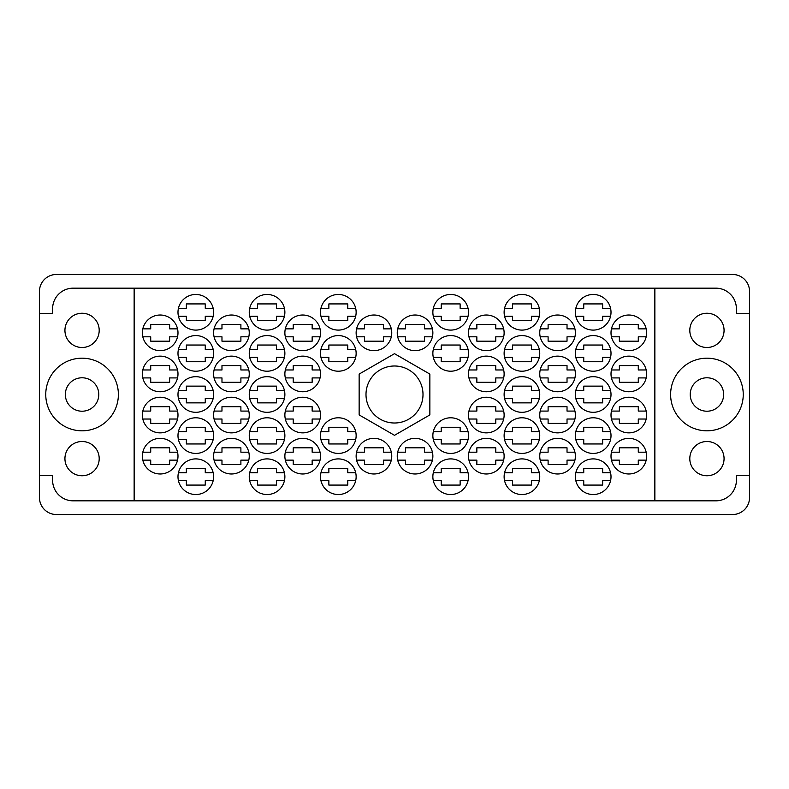 <?xml version="1.0" encoding="UTF-8"?>
<svg xmlns="http://www.w3.org/2000/svg" width="789" height="789" viewBox="0 0 789 789"><rect width="100%" height="100%" fill="white"/><g stroke="black" fill="none" stroke-linecap="round" stroke-linejoin="round"><path stroke-width="1.18" d="M670.62 394.5A36.314 36.314 0 0 0 706.934 430.814A36.314 36.314 0 0 0 743.248 394.5A36.314 36.314 0 0 0 706.934 358.186A36.314 36.314 0 0 0 670.62 394.5M45.752 394.5A36.314 36.314 0 0 0 82.066 430.814A36.314 36.314 0 0 0 118.38 394.5A36.314 36.314 0 0 0 82.066 358.186A36.314 36.314 0 0 0 45.752 394.5M64.935 458.636A17.131 17.131 0 0 0 82.066 475.757A17.131 17.131 0 0 0 99.197 458.636A17.131 17.131 0 0 0 82.066 441.505A17.131 17.131 0 0 0 64.935 458.636M64.935 330.364A17.131 17.131 0 0 0 82.066 347.495A17.131 17.131 0 0 0 99.197 330.364A17.131 17.131 0 0 0 82.066 313.243A17.131 17.131 0 0 0 64.935 330.364M724.065 458.636A17.131 17.131 0 0 1 706.934 475.757A17.131 17.131 0 0 1 689.803 458.636A17.131 17.131 0 0 1 706.934 441.505A17.131 17.131 0 0 1 724.065 458.636M690.217 394.5A16.717 16.717 0 0 0 706.934 411.217A16.717 16.717 0 0 0 723.651 394.5A16.717 16.717 0 0 0 706.934 377.783A16.717 16.717 0 0 0 690.217 394.5M724.065 330.364A17.131 17.131 0 0 1 706.934 347.495A17.131 17.131 0 0 1 689.803 330.364A17.131 17.131 0 0 1 706.934 313.243A17.131 17.131 0 0 1 724.065 330.364M611.011 456.16A17.812 17.812 0 0 0 628.823 473.982A17.812 17.812 0 0 0 646.635 456.16A17.812 17.812 0 0 0 628.823 438.349A17.812 17.812 0 0 0 611.011 456.16M575.378 476.724A17.812 17.812 0 0 0 593.2 494.535A17.812 17.812 0 0 0 611.011 476.724A17.812 17.812 0 0 0 593.2 458.902A17.812 17.812 0 0 0 575.378 476.724M539.755 456.16A17.812 17.812 0 0 0 557.567 473.982A17.812 17.812 0 0 0 575.378 456.16A17.812 17.812 0 0 0 557.567 438.349A17.812 17.812 0 0 0 539.755 456.16M468.498 456.16A17.812 17.812 0 0 0 486.31 473.982A17.812 17.812 0 0 0 504.122 456.16A17.812 17.812 0 0 0 486.31 438.349A17.812 17.812 0 0 0 468.498 456.16M397.242 456.16A17.812 17.812 0 0 0 415.053 473.982A17.812 17.812 0 0 0 432.865 456.16A17.812 17.812 0 0 0 415.053 438.349A17.812 17.812 0 0 0 397.242 456.16M611.011 415.053A17.812 17.812 0 0 0 628.823 432.865A17.812 17.812 0 0 0 646.635 415.053A17.812 17.812 0 0 0 628.823 397.242A17.812 17.812 0 0 0 611.011 415.053M539.755 415.053A17.812 17.812 0 0 0 557.567 432.865A17.812 17.812 0 0 0 575.378 415.053A17.812 17.812 0 0 0 557.567 397.242A17.812 17.812 0 0 0 539.755 415.053M468.498 415.053A17.812 17.812 0 0 0 486.31 432.865A17.812 17.812 0 0 0 504.122 415.053A17.812 17.812 0 0 0 486.31 397.242A17.812 17.812 0 0 0 468.498 415.053M611.011 373.947A17.812 17.812 0 0 0 628.823 391.758A17.812 17.812 0 0 0 646.635 373.947A17.812 17.812 0 0 0 628.823 356.135A17.812 17.812 0 0 0 611.011 373.947M539.755 373.947A17.812 17.812 0 0 0 557.567 391.758A17.812 17.812 0 0 0 575.378 373.947A17.812 17.812 0 0 0 557.567 356.135A17.812 17.812 0 0 0 539.755 373.947M468.498 373.947A17.812 17.812 0 0 0 486.31 391.758A17.812 17.812 0 0 0 504.122 373.947A17.812 17.812 0 0 0 486.31 356.135A17.812 17.812 0 0 0 468.498 373.947M611.011 332.84A17.812 17.812 0 0 0 628.823 350.651A17.812 17.812 0 0 0 646.635 332.84A17.812 17.812 0 0 0 628.823 315.018A17.812 17.812 0 0 0 611.011 332.84M539.755 332.84A17.812 17.812 0 0 0 557.567 350.651A17.812 17.812 0 0 0 575.378 332.84A17.812 17.812 0 0 0 557.567 315.018A17.812 17.812 0 0 0 539.755 332.84M468.498 332.84A17.812 17.812 0 0 0 486.31 350.651A17.812 17.812 0 0 0 504.122 332.84A17.812 17.812 0 0 0 486.31 315.018A17.812 17.812 0 0 0 468.498 332.84M397.242 332.84A17.812 17.812 0 0 0 415.053 350.651A17.812 17.812 0 0 0 432.865 332.84A17.812 17.812 0 0 0 415.053 315.018A17.812 17.812 0 0 0 397.242 332.84M504.122 476.724A17.812 17.812 0 0 0 521.943 494.535A17.812 17.812 0 0 0 539.755 476.724A17.812 17.812 0 0 0 521.943 458.902A17.812 17.812 0 0 0 504.122 476.724M432.865 476.724A17.812 17.812 0 0 0 450.687 494.535A17.812 17.812 0 0 0 468.498 476.724A17.812 17.812 0 0 0 450.687 458.902A17.812 17.812 0 0 0 432.865 476.724M575.378 435.607A17.812 17.812 0 0 0 593.2 453.428A17.812 17.812 0 0 0 611.011 435.607A17.812 17.812 0 0 0 593.2 417.795A17.812 17.812 0 0 0 575.378 435.607M504.122 435.607A17.812 17.812 0 0 0 521.943 453.428A17.812 17.812 0 0 0 539.755 435.607A17.812 17.812 0 0 0 521.943 417.795A17.812 17.812 0 0 0 504.122 435.607M432.865 435.607A17.812 17.812 0 0 0 450.687 453.428A17.812 17.812 0 0 0 468.498 435.607A17.812 17.812 0 0 0 450.687 417.795A17.812 17.812 0 0 0 432.865 435.607M575.378 394.5A17.812 17.812 0 0 0 593.2 412.312A17.812 17.812 0 0 0 611.011 394.5A17.812 17.812 0 0 0 593.2 376.688A17.812 17.812 0 0 0 575.378 394.5M504.122 394.5A17.812 17.812 0 0 0 521.943 412.312A17.812 17.812 0 0 0 539.755 394.5A17.812 17.812 0 0 0 521.943 376.688A17.812 17.812 0 0 0 504.122 394.5M575.378 353.393A17.812 17.812 0 0 0 593.2 371.205A17.812 17.812 0 0 0 611.011 353.393A17.812 17.812 0 0 0 593.2 335.572A17.812 17.812 0 0 0 575.378 353.393M504.122 353.393A17.812 17.812 0 0 0 521.943 371.205A17.812 17.812 0 0 0 539.755 353.393A17.812 17.812 0 0 0 521.943 335.572A17.812 17.812 0 0 0 504.122 353.393M432.865 353.393A17.812 17.812 0 0 0 450.687 371.205A17.812 17.812 0 0 0 468.498 353.393A17.812 17.812 0 0 0 450.687 335.572A17.812 17.812 0 0 0 432.865 353.393M320.955 316.251A17.812 17.812 0 0 0 355.681 316.251L347.771 316.251L347.771 320.64L328.865 320.64L328.865 316.251L320.955 316.251M320.502 312.276A17.812 17.812 0 0 0 338.313 330.098A17.812 17.812 0 0 0 356.135 312.276A17.812 17.812 0 0 0 338.313 294.465A17.812 17.812 0 0 0 320.502 312.276M249.245 312.276A17.812 17.812 0 0 0 267.057 330.098A17.812 17.812 0 0 0 284.878 312.276A17.812 17.812 0 0 0 267.057 294.465A17.812 17.812 0 0 0 249.245 312.276M177.989 312.276A17.812 17.812 0 0 0 195.8 330.098A17.812 17.812 0 0 0 213.622 312.276A17.812 17.812 0 0 0 195.8 294.465A17.812 17.812 0 0 0 177.989 312.276M320.955 357.368A17.812 17.812 0 0 0 355.681 357.368L347.771 357.368L347.771 361.747L328.865 361.747L328.865 357.368L320.955 357.368M320.502 353.393A17.812 17.812 0 0 0 338.313 371.205A17.812 17.812 0 0 0 356.135 353.393A17.812 17.812 0 0 0 338.313 335.572A17.812 17.812 0 0 0 320.502 353.393M249.245 353.393A17.812 17.812 0 0 0 267.057 371.205A17.812 17.812 0 0 0 284.878 353.393A17.812 17.812 0 0 0 267.057 335.572A17.812 17.812 0 0 0 249.245 353.393M177.989 353.393A17.812 17.812 0 0 0 195.8 371.205A17.812 17.812 0 0 0 213.622 353.393A17.812 17.812 0 0 0 195.8 335.572A17.812 17.812 0 0 0 177.989 353.393M249.245 394.5A17.812 17.812 0 0 0 267.057 412.312A17.812 17.812 0 0 0 284.878 394.5A17.812 17.812 0 0 0 267.057 376.688A17.812 17.812 0 0 0 249.245 394.5M177.989 394.5A17.812 17.812 0 0 0 195.8 412.312A17.812 17.812 0 0 0 213.622 394.5A17.812 17.812 0 0 0 195.8 376.688A17.812 17.812 0 0 0 177.989 394.5M320.955 439.581A17.812 17.812 0 0 0 355.681 439.581L347.771 439.581L347.771 443.97L328.865 443.97L328.865 439.581L320.955 439.581M320.502 435.607A17.812 17.812 0 0 0 338.313 453.428A17.812 17.812 0 0 0 356.135 435.607A17.812 17.812 0 0 0 338.313 417.795A17.812 17.812 0 0 0 320.502 435.607M249.245 435.607A17.812 17.812 0 0 0 267.057 453.428A17.812 17.812 0 0 0 284.878 435.607A17.812 17.812 0 0 0 267.057 417.795A17.812 17.812 0 0 0 249.245 435.607M177.989 435.607A17.812 17.812 0 0 0 195.8 453.428A17.812 17.812 0 0 0 213.622 435.607A17.812 17.812 0 0 0 195.8 417.795A17.812 17.812 0 0 0 177.989 435.607M320.955 480.688A17.812 17.812 0 0 0 355.681 480.688L347.771 480.688L347.771 485.077L328.865 485.077L328.865 480.688L320.955 480.688M320.502 476.724A17.812 17.812 0 0 0 338.313 494.535A17.812 17.812 0 0 0 356.135 476.724A17.812 17.812 0 0 0 338.313 458.902A17.812 17.812 0 0 0 320.502 476.724M249.245 476.724A17.812 17.812 0 0 0 267.057 494.535A17.812 17.812 0 0 0 284.878 476.724A17.812 17.812 0 0 0 267.057 458.902A17.812 17.812 0 0 0 249.245 476.724M356.135 332.84A17.812 17.812 0 0 0 373.947 350.651A17.812 17.812 0 0 0 391.758 332.84A17.812 17.812 0 0 0 373.947 315.018A17.812 17.812 0 0 0 356.135 332.84M284.878 332.84A17.812 17.812 0 0 0 302.69 350.651A17.812 17.812 0 0 0 320.502 332.84A17.812 17.812 0 0 0 302.69 315.018A17.812 17.812 0 0 0 284.878 332.84M213.622 332.84A17.812 17.812 0 0 0 231.433 350.651A17.812 17.812 0 0 0 249.245 332.84A17.812 17.812 0 0 0 231.433 315.018A17.812 17.812 0 0 0 213.622 332.84M142.365 332.84A17.812 17.812 0 0 0 160.177 350.651A17.812 17.812 0 0 0 177.989 332.84A17.812 17.812 0 0 0 160.177 315.018A17.812 17.812 0 0 0 142.365 332.84M284.878 373.947A17.812 17.812 0 0 0 302.69 391.758A17.812 17.812 0 0 0 320.502 373.947A17.812 17.812 0 0 0 302.69 356.135A17.812 17.812 0 0 0 284.878 373.947M213.622 373.947A17.812 17.812 0 0 0 231.433 391.758A17.812 17.812 0 0 0 249.245 373.947A17.812 17.812 0 0 0 231.433 356.135A17.812 17.812 0 0 0 213.622 373.947M142.365 373.947A17.812 17.812 0 0 0 160.177 391.758A17.812 17.812 0 0 0 177.989 373.947A17.812 17.812 0 0 0 160.177 356.135A17.812 17.812 0 0 0 142.365 373.947M284.878 415.053A17.812 17.812 0 0 0 302.69 432.865A17.812 17.812 0 0 0 320.502 415.053A17.812 17.812 0 0 0 302.69 397.242A17.812 17.812 0 0 0 284.878 415.053M213.622 415.053A17.812 17.812 0 0 0 231.433 432.865A17.812 17.812 0 0 0 249.245 415.053A17.812 17.812 0 0 0 231.433 397.242A17.812 17.812 0 0 0 213.622 415.053M142.365 415.053A17.812 17.812 0 0 0 160.177 432.865A17.812 17.812 0 0 0 177.989 415.053A17.812 17.812 0 0 0 160.177 397.242A17.812 17.812 0 0 0 142.365 415.053M356.135 456.16A17.812 17.812 0 0 0 373.947 473.982A17.812 17.812 0 0 0 391.758 456.16A17.812 17.812 0 0 0 373.947 438.349A17.812 17.812 0 0 0 356.135 456.16M284.878 456.16A17.812 17.812 0 0 0 302.69 473.982A17.812 17.812 0 0 0 320.502 456.16A17.812 17.812 0 0 0 302.69 438.349A17.812 17.812 0 0 0 284.878 456.16M213.622 456.16A17.812 17.812 0 0 0 231.433 473.982A17.812 17.812 0 0 0 249.245 456.16A17.812 17.812 0 0 0 231.433 438.349A17.812 17.812 0 0 0 213.622 456.16M575.378 312.276A17.812 17.812 0 0 0 593.2 330.098A17.812 17.812 0 0 0 611.011 312.276A17.812 17.812 0 0 0 593.2 294.465A17.812 17.812 0 0 0 575.378 312.276M504.122 312.276A17.812 17.812 0 0 0 521.943 330.098A17.812 17.812 0 0 0 539.755 312.276A17.812 17.812 0 0 0 521.943 294.465A17.812 17.812 0 0 0 504.122 312.276M432.865 312.276A17.812 17.812 0 0 0 450.687 330.098A17.812 17.812 0 0 0 468.498 312.276A17.812 17.812 0 0 0 450.687 294.465A17.812 17.812 0 0 0 432.865 312.276M177.989 476.724A17.812 17.812 0 0 0 195.8 494.535A17.812 17.812 0 0 0 213.622 476.724A17.812 17.812 0 0 0 195.8 458.902A17.812 17.812 0 0 0 177.989 476.724M142.365 456.16A17.812 17.812 0 0 0 160.177 473.982A17.812 17.812 0 0 0 177.989 456.16A17.812 17.812 0 0 0 160.177 438.349A17.812 17.812 0 0 0 142.365 456.16M365.997 394.5A28.503 28.503 0 0 0 394.5 423.003A28.503 28.503 0 0 0 423.003 394.5A28.503 28.503 0 0 0 394.5 365.997A28.503 28.503 0 0 0 365.997 394.5M98.783 394.5A16.717 16.717 0 0 1 82.066 411.217A16.717 16.717 0 0 1 65.349 394.5A16.717 16.717 0 0 1 82.066 377.783A16.717 16.717 0 0 1 98.783 394.5M611.455 460.135L619.365 460.135L619.365 464.524L638.281 464.524L638.281 460.135L646.191 460.135M646.191 452.186L638.281 452.186L638.281 447.807L619.365 447.807L619.365 452.186L611.455 452.186M575.832 480.688L583.742 480.688L583.742 485.077L602.648 485.077L602.648 480.688L610.558 480.688M610.558 472.749L602.648 472.749L602.648 468.36L583.742 468.36L583.742 472.749L575.832 472.749M540.199 460.135L548.108 460.135L548.108 464.524L567.025 464.524L567.025 460.135L574.934 460.135M574.934 452.186L567.025 452.186L567.025 447.807L548.108 447.807L548.108 452.186L540.199 452.186M468.942 460.135L476.852 460.135L476.852 464.524L495.768 464.524L495.768 460.135L503.678 460.135M503.678 452.186L495.768 452.186L495.768 447.807L476.852 447.807L476.852 452.186L468.942 452.186M397.686 460.135L405.595 460.135L405.595 464.524L424.512 464.524L424.512 460.135L432.421 460.135M432.421 452.186L424.512 452.186L424.512 447.807L405.595 447.807L405.595 452.186L397.686 452.186M611.455 419.028L619.365 419.028L619.365 423.417L638.281 423.417L638.281 419.028L646.191 419.028M646.191 411.079L638.281 411.079L638.281 406.7L619.365 406.7L619.365 411.079L611.455 411.079M540.199 419.028L548.108 419.028L548.108 423.417L567.025 423.417L567.025 419.028L574.934 419.028M574.934 411.079L567.025 411.079L567.025 406.7L548.108 406.7L548.108 411.079L540.199 411.079M468.942 419.028L476.852 419.028L476.852 423.417L495.768 423.417L495.768 419.028L503.678 419.028M503.678 411.079L495.768 411.079L495.768 406.7L476.852 406.7L476.852 411.079L468.942 411.079M611.455 377.921L619.365 377.921L619.365 382.3L638.281 382.3L638.281 377.921L646.191 377.921M646.191 369.972L638.281 369.972L638.281 365.583L619.365 365.583L619.365 369.972L611.455 369.972M540.199 377.921L548.108 377.921L548.108 382.3L567.025 382.3L567.025 377.921L574.934 377.921M574.934 369.972L567.025 369.972L567.025 365.583L548.108 365.583L548.108 369.972L540.199 369.972M468.942 377.921L476.852 377.921L476.852 382.3L495.768 382.3L495.768 377.921L503.678 377.921M503.678 369.972L495.768 369.972L495.768 365.583L476.852 365.583L476.852 369.972L468.942 369.972M611.455 336.814L619.365 336.814L619.365 341.193L638.281 341.193L638.281 336.814L646.191 336.814M646.191 328.865L638.281 328.865L638.281 324.476L619.365 324.476L619.365 328.865L611.455 328.865M540.199 336.814L548.108 336.814L548.108 341.193L567.025 341.193L567.025 336.814L574.934 336.814M574.934 328.865L567.025 328.865L567.025 324.476L548.108 324.476L548.108 328.865L540.199 328.865M468.942 336.814L476.852 336.814L476.852 341.193L495.768 341.193L495.768 336.814L503.678 336.814M503.678 328.865L495.768 328.865L495.768 324.476L476.852 324.476L476.852 328.865L468.942 328.865M397.686 336.814L405.595 336.814L405.595 341.193L424.512 341.193L424.512 336.814L432.421 336.814M432.421 328.865L424.512 328.865L424.512 324.476L405.595 324.476L405.595 328.865L397.686 328.865M504.575 480.688L512.485 480.688L512.485 485.077L531.391 485.077L531.391 480.688L539.301 480.688M539.301 472.749L531.391 472.749L531.391 468.36L512.485 468.36L512.485 472.749L504.575 472.749M433.319 480.688L441.229 480.688L441.229 485.077L460.135 485.077L460.135 480.688L468.045 480.688M468.045 472.749L460.135 472.749L460.135 468.36L441.229 468.36L441.229 472.749L433.319 472.749M575.832 439.581L583.742 439.581L583.742 443.97L602.648 443.97L602.648 439.581L610.558 439.581M610.558 431.632L602.648 431.632L602.648 427.253L583.742 427.253L583.742 431.632L575.832 431.632M504.575 439.581L512.485 439.581L512.485 443.97L531.391 443.97L531.391 439.581L539.301 439.581M539.301 431.632L531.391 431.632L531.391 427.253L512.485 427.253L512.485 431.632L504.575 431.632M433.319 439.581L441.229 439.581L441.229 443.97L460.135 443.97L460.135 439.581L468.045 439.581M468.045 431.632L460.135 431.632L460.135 427.253L441.229 427.253L441.229 431.632L433.319 431.632M575.832 398.475L583.742 398.475L583.742 402.863L602.648 402.863L602.648 398.475L610.558 398.475M610.558 390.525L602.648 390.525L602.648 386.137L583.742 386.137L583.742 390.525L575.832 390.525M504.575 398.475L512.485 398.475L512.485 402.863L531.391 402.863L531.391 398.475L539.301 398.475M539.301 390.525L531.391 390.525L531.391 386.137L512.485 386.137L512.485 390.525L504.575 390.525M575.832 357.368L583.742 357.368L583.742 361.747L602.648 361.747L602.648 357.368L610.558 357.368M610.558 349.419L602.648 349.419L602.648 345.03L583.742 345.03L583.742 349.419L575.832 349.419M504.575 357.368L512.485 357.368L512.485 361.747L531.391 361.747L531.391 357.368L539.301 357.368M539.301 349.419L531.391 349.419L531.391 345.03L512.485 345.03L512.485 349.419L504.575 349.419M433.319 357.368L441.229 357.368L441.229 361.747L460.135 361.747L460.135 357.368L468.045 357.368M468.045 349.419L460.135 349.419L460.135 345.03L441.229 345.03L441.229 349.419L433.319 349.419M355.681 308.312L347.771 308.312L347.771 303.923L328.865 303.923L328.865 308.312L320.955 308.312M249.699 316.251L257.608 316.251L257.608 320.64L276.515 320.64L276.515 316.251L284.425 316.251M284.425 308.312L276.515 308.312L276.515 303.923L257.608 303.923L257.608 308.312L249.699 308.312M178.442 316.251L186.352 316.251L186.352 320.64L205.258 320.64L205.258 316.251L213.168 316.251M213.168 308.312L205.258 308.312L205.258 303.923L186.352 303.923L186.352 308.312L178.442 308.312M347.771 345.03L328.865 345.03L328.865 349.419L320.955 349.419A17.812 17.812 0 0 1 355.681 349.419L347.771 349.419L347.771 345.03M249.699 357.368L257.608 357.368L257.608 361.747L276.515 361.747L276.515 357.368L284.425 357.368M284.425 349.419L276.515 349.419L276.515 345.03L257.608 345.03L257.608 349.419L249.699 349.419M178.442 357.368L186.352 357.368L186.352 361.747L205.258 361.747L205.258 357.368L213.168 357.368M213.168 349.419L205.258 349.419L205.258 345.03L186.352 345.03L186.352 349.419L178.442 349.419M249.699 398.475L257.608 398.475L257.608 402.863L276.515 402.863L276.515 398.475L284.425 398.475M284.425 390.525L276.515 390.525L276.515 386.137L257.608 386.137L257.608 390.525L249.699 390.525M178.442 398.475L186.352 398.475L186.352 402.863L205.258 402.863L205.258 398.475L213.168 398.475M213.168 390.525L205.258 390.525L205.258 386.137L186.352 386.137L186.352 390.525L178.442 390.525M347.771 427.253L328.865 427.253L328.865 431.632L320.955 431.632A17.812 17.812 0 0 1 355.681 431.632L347.771 431.632L347.771 427.253M249.699 439.581L257.608 439.581L257.608 443.97L276.515 443.97L276.515 439.581L284.425 439.581M284.425 431.632L276.515 431.632L276.515 427.253L257.608 427.253L257.608 431.632L249.699 431.632M178.442 439.581L186.352 439.581L186.352 443.97L205.258 443.97L205.258 439.581L213.168 439.581M213.168 431.632L205.258 431.632L205.258 427.253L186.352 427.253L186.352 431.632L178.442 431.632M347.771 468.36L328.865 468.36L328.865 472.749L320.955 472.749A17.812 17.812 0 0 1 355.681 472.749L347.771 472.749L347.771 468.36M249.699 480.688L257.608 480.688L257.608 485.077L276.515 485.077L276.515 480.688L284.425 480.688M284.425 472.749L276.515 472.749L276.515 468.36L257.608 468.36L257.608 472.749L249.699 472.749M356.579 336.814L364.488 336.814L364.488 341.193L383.405 341.193L383.405 336.814L391.314 336.814M391.314 328.865L383.405 328.865L383.405 324.476L364.488 324.476L364.488 328.865L356.579 328.865M285.322 336.814L293.232 336.814L293.232 341.193L312.148 341.193L312.148 336.814L320.058 336.814M320.058 328.865L312.148 328.865L312.148 324.476L293.232 324.476L293.232 328.865L285.322 328.865M214.066 336.814L221.975 336.814L221.975 341.193L240.892 341.193L240.892 336.814L248.801 336.814M248.801 328.865L240.892 328.865L240.892 324.476L221.975 324.476L221.975 328.865L214.066 328.865M142.809 336.814L150.719 336.814L150.719 341.193L169.635 341.193L169.635 336.814L177.545 336.814M177.545 328.865L169.635 328.865L169.635 324.476L150.719 324.476L150.719 328.865L142.809 328.865M285.322 377.921L293.232 377.921L293.232 382.3L312.148 382.3L312.148 377.921L320.058 377.921M320.058 369.972L312.148 369.972L312.148 365.583L293.232 365.583L293.232 369.972L285.322 369.972M214.066 377.921L221.975 377.921L221.975 382.3L240.892 382.3L240.892 377.921L248.801 377.921M248.801 369.972L240.892 369.972L240.892 365.583L221.975 365.583L221.975 369.972L214.066 369.972M142.809 377.921L150.719 377.921L150.719 382.3L169.635 382.3L169.635 377.921L177.545 377.921M177.545 369.972L169.635 369.972L169.635 365.583L150.719 365.583L150.719 369.972L142.809 369.972M285.322 419.028L293.232 419.028L293.232 423.417L312.148 423.417L312.148 419.028L320.058 419.028M320.058 411.079L312.148 411.079L312.148 406.7L293.232 406.7L293.232 411.079L285.322 411.079M214.066 419.028L221.975 419.028L221.975 423.417L240.892 423.417L240.892 419.028L248.801 419.028M248.801 411.079L240.892 411.079L240.892 406.7L221.975 406.7L221.975 411.079L214.066 411.079M142.809 419.028L150.719 419.028L150.719 423.417L169.635 423.417L169.635 419.028L177.545 419.028M177.545 411.079L169.635 411.079L169.635 406.7L150.719 406.7L150.719 411.079L142.809 411.079M356.579 460.135L364.488 460.135L364.488 464.524L383.405 464.524L383.405 460.135L391.314 460.135M391.314 452.186L383.405 452.186L383.405 447.807L364.488 447.807L364.488 452.186L356.579 452.186M285.322 460.135L293.232 460.135L293.232 464.524L312.148 464.524L312.148 460.135L320.058 460.135M320.058 452.186L312.148 452.186L312.148 447.807L293.232 447.807L293.232 452.186L285.322 452.186M214.066 460.135L221.975 460.135L221.975 464.524L240.892 464.524L240.892 460.135L248.801 460.135M248.801 452.186L240.892 452.186L240.892 447.807L221.975 447.807L221.975 452.186L214.066 452.186M575.832 316.251L583.742 316.251L583.742 320.64L602.648 320.64L602.648 316.251L610.558 316.251M610.558 308.312L602.648 308.312L602.648 303.923L583.742 303.923L583.742 308.312L575.832 308.312M504.575 316.251L512.485 316.251L512.485 320.64L531.391 320.64L531.391 316.251L539.301 316.251M539.301 308.312L531.391 308.312L531.391 303.923L512.485 303.923L512.485 308.312L504.575 308.312M433.319 316.251L441.229 316.251L441.229 320.64L460.135 320.64L460.135 316.251L468.045 316.251M468.045 308.312L460.135 308.312L460.135 303.923L441.229 303.923L441.229 308.312L433.319 308.312M178.442 480.688L186.352 480.688L186.352 485.077L205.258 485.077L205.258 480.688L213.168 480.688M213.168 472.749L205.258 472.749L205.258 468.36L186.352 468.36L186.352 472.749L178.442 472.749M142.809 460.135L150.719 460.135L150.719 464.524L169.635 464.524L169.635 460.135L177.545 460.135M177.545 452.186L169.635 452.186L169.635 447.807L150.719 447.807L150.719 452.186L142.809 452.186M39.45 291.457L39.45 497.543A16.993 16.993 0 0 0 56.443 514.536L732.557 514.536A16.993 16.993 0 0 0 749.55 497.543L749.55 291.457A16.993 16.993 0 0 0 732.557 274.464L56.443 274.464A16.993 16.993 0 0 0 39.45 291.457M134.14 288.163L654.86 288.163L654.86 500.837L134.14 500.837L134.14 288.163L73.16 288.163A20.553 20.553 0 0 0 52.607 308.716L52.607 313.381L39.45 313.381M134.14 500.837L73.16 500.837A20.553 20.553 0 0 1 52.607 480.284L52.607 475.619L39.45 475.619M394.5 353.679L359.143 374.085L359.143 414.915L394.5 435.321L429.857 414.915L429.857 374.085L394.5 353.679M654.86 288.163L715.84 288.163A20.553 20.553 0 0 1 736.393 308.716L736.393 313.381L749.55 313.381M654.86 500.837L715.84 500.837A20.553 20.553 0 0 0 736.393 480.284L736.393 475.619L749.55 475.619"/></g></svg>
